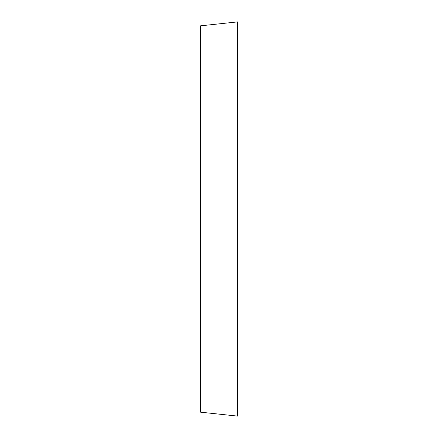 <?xml version="1.0" encoding="UTF-8"?>
<svg xmlns="http://www.w3.org/2000/svg" width="438" height="438" viewBox="0 0 438 438"><rect width="100%" height="100%" fill="white"/><g stroke="black" fill="none" stroke-linecap="round" stroke-linejoin="round"><path stroke-width="0.66" d="M237.549 416.1L237.549 21.9L200.451 25.842L200.451 412.158L237.549 416.1"/></g></svg>
